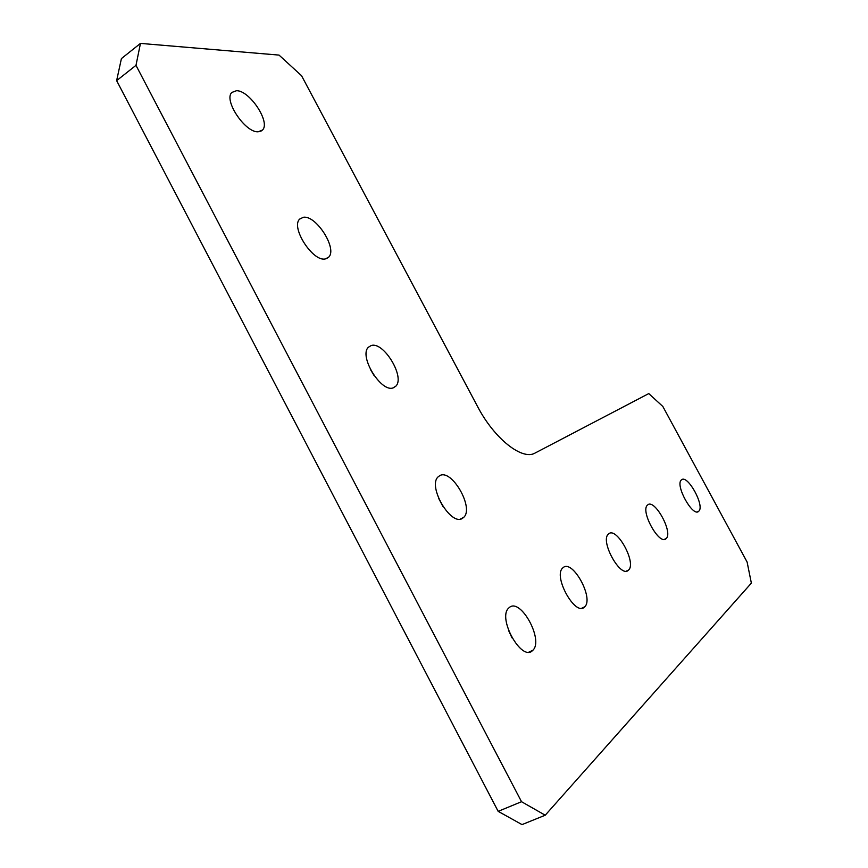 <?xml version="1.0" encoding="UTF-8"?>
<svg xmlns="http://www.w3.org/2000/svg" width="868" height="868" viewBox="0 0 868 868"><rect width="100%" height="100%" fill="white"/><g stroke="black" fill="none" stroke-linecap="round" stroke-linejoin="round"><path stroke-width="1.3" d="M236.497 90.706C249.713 90.37 270.816 122.431 262.472 130.048L258.197 131.784C245.394 132.988 223.282 100.07 231.854 92.442L236.497 90.706M647.767 504.851C654.689 498.633 673.21 532.323 666.244 538.486L665.995 538.724C659.344 545.636 640.259 511.252 647.365 505.209L647.767 504.851M563.234 567.531C572.685 559.252 594.092 598.291 584.739 606.797L584.327 607.188C575.234 616.399 553.046 576.46 562.605 568.084L563.234 567.531M374.282 375.855L370.365 369.367M371.124 345.572C383.504 341.037 405.475 377.33 395.775 386.227L393.41 387.768C381.453 393.291 358.484 356.086 368.423 347.222L371.124 345.572M511.968 637.806L508.561 630.418M509.429 607.416C520.702 597.694 543.91 640.085 532.865 650.273L532.334 650.772C521.484 661.633 497.331 618.19 508.615 608.142L509.429 607.416M443.049 506.673L438.6 498.286M439.805 475.599C451.675 468.611 474.21 507.704 463.827 517.252L462.405 518.38C450.959 526.431 427.447 486.362 438.069 476.901L439.805 475.599M303.366 217.282C316.18 214.96 337.685 248.932 328.668 257.178L325.348 258.914C312.947 262.169 290.444 227.318 299.688 219.083L303.366 217.282M608.75 533.777C616.79 526.648 636.656 562.811 628.627 570.016L628.313 570.309C620.577 578.251 600.059 541.296 608.251 534.221L608.75 533.777M681.575 479.787C687.586 474.308 704.957 505.827 698.849 511.154L698.642 511.35C692.87 517.426 675.022 485.299 681.25 480.069L681.575 479.787M135.983 65.35L521.527 801.707L545.223 815.215L522.026 824.6L498.167 811.352L116.638 80.637L121.412 58.59L140.464 43.4L135.983 65.35L116.638 80.637M545.223 815.215L751.362 583.122L747.109 562.041L662.848 406.484L648.765 393.595L535.144 453.009C522.46 460.799 494.391 438.872 477.584 406.571L301.543 75.7L279.04 55.096L140.464 43.4M521.527 801.707L498.167 811.352M262.472 130.048L260.758 131.285M666.244 538.486L664.4 539.375M584.739 606.797L581.744 608.218M395.775 386.227L392.911 387.92M532.865 650.273L528.916 652.107M463.827 517.252L460.387 519.064M328.668 257.178L326.401 258.664M628.627 570.016L626.305 571.122M698.849 511.154L697.362 511.881"/></g></svg>
